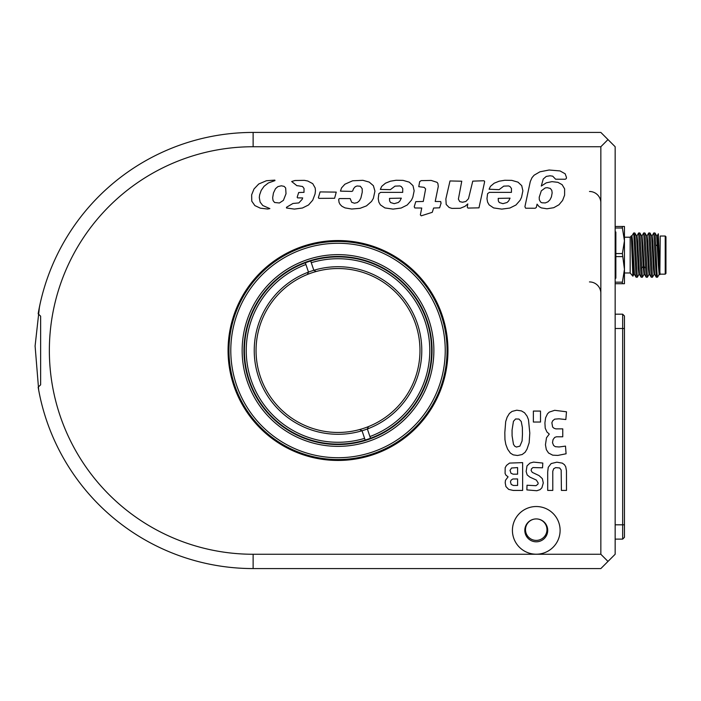<?xml version="1.0" encoding="UTF-8"?>
<svg xmlns="http://www.w3.org/2000/svg" width="701" height="701" viewBox="0 0 701 701"><rect width="100%" height="100%" fill="white"/><g stroke="black" fill="none" stroke-linecap="round" stroke-linejoin="round"><path stroke-width="1.05" d="M525.496 529.658A10.734 10.734 0 0 1 536.23 518.924A10.734 10.734 0 0 1 546.964 529.667A10.734 10.734 0 0 1 536.23 540.392A10.734 10.734 0 0 1 525.496 529.658A10.734 10.734 0 0 0 536.23 540.392A10.734 10.734 0 0 0 546.964 529.667M624.451 328.497L624.451 537.325L622.663 539.113L622.663 328.497L624.451 328.497L624.451 315.976L622.663 314.188L624.451 315.976L624.451 537.325L622.663 539.113L615.154 539.113L615.154 554.263L600.845 568.572L615.154 554.263L615.154 146.737L615.154 226.476L624.451 226.476L624.451 240.785L624.451 237.21L630.173 237.21L631.443 235.86L633.292 268.947L633.906 274.371L634.475 274.371M615.154 282.179L622.392 282.179L622.392 283.712L615.154 283.712L615.154 314.188L622.663 314.188L622.663 328.497L615.154 328.497M600.845 132.428L615.154 146.737L600.845 132.428L253.122 132.428A218.072 218.072 0 0 0 38.161 313.794L40.062 303.997M524.812 530.368A11.444 11.444 0 0 0 536.265 541.812A11.444 11.444 0 0 0 547.709 530.368A11.444 11.444 0 0 0 536.265 518.924A11.444 11.444 0 0 0 524.812 530.368M600.845 146.737L253.122 146.737A203.763 203.763 0 0 0 49.359 350.5A203.763 203.763 0 0 0 253.122 554.263L600.845 554.263L600.845 146.737L607.995 139.578M38.161 313.794L40.632 316.177L40.632 384.823L38.161 387.206A218.072 218.072 0 0 0 253.122 568.572L253.122 554.263M560.108 530.368A23.843 23.843 0 0 1 536.265 554.211A23.843 23.843 0 0 1 512.422 530.368A23.843 23.843 0 0 1 536.265 506.525A23.843 23.843 0 0 1 560.108 530.368M665.231 236.027L665.231 274.161L665.95 273.443L665.95 236.736L665.231 236.027L660.228 236.027L659.851 274.608L658.353 233.801L657.135 235.86M659.203 274.328L657.547 277.193L656.276 277.193L653.796 232.951L655.014 232.995L656.232 255.094C656.706 270.507 657.17 277.754 657.643 276.842M653.796 232.951L652.088 235.86M652.447 277.237L651.229 277.193L648.758 232.951L649.976 232.995L652.447 277.237L654.156 274.319M648.758 232.951L647.041 235.869M647.4 277.237L646.182 277.193L643.702 232.951L644.92 232.995L647.4 277.237L649.108 274.328M643.702 232.951L641.993 235.86M642.344 277.237L641.126 277.193L638.655 232.951L639.873 232.995L642.344 277.237L644.061 274.319M638.655 232.951L636.946 235.86M631.899 235.86L633.748 232.951L634.826 232.995L637.297 277.237L639.014 274.319M637.297 277.237L636.079 277.193L633.748 233.293M624.451 272.978L630.173 272.978L630.173 237.21M633.967 274.328L632.863 276.176L631.347 235.834M615.154 228.009L622.392 228.009L624.451 240.785L624.451 269.403L622.392 253.56L615.864 253.56L615.864 231.996L615.154 231.996M615.154 278.192L615.864 278.192L615.864 253.56M615.864 256.627L622.392 256.627M600.845 202.843A11.356 11.356 0 0 0 589.488 191.487M589.462 281.925A11.374 11.374 0 0 1 600.845 293.298M622.392 282.179L624.451 269.403L624.451 283.712L622.392 283.712M622.392 228.009L622.392 226.476M622.392 253.56L624.451 240.785M644.578 274.371L644 274.371L643.238 266.327L641.538 235.86L639.873 232.995M639.522 274.371L638.953 274.371L638.339 268.965L636.49 235.86L634.826 232.995M631.382 235.816L631.952 235.816L632.574 241.223L634.423 274.328L636.079 277.193M636.429 235.816L636.999 235.816L637.621 241.214L639.47 274.328L641.126 277.193M641.476 235.816L642.046 235.816L642.931 246.288L644.517 274.319L646.182 277.193M659.72 274.371L659.142 274.371L658.327 265.136L656.679 235.86L655.014 232.995M654.673 274.371L654.094 274.371L653.481 268.965L651.632 235.86L649.976 232.995M649.625 274.371L649.047 274.371L648.434 268.965L646.585 235.869L644.92 232.995M646.524 235.816L647.102 235.816L647.715 241.214L649.564 274.328L651.229 277.193M651.571 235.816L652.149 235.816L652.762 241.223L654.611 274.319L656.276 277.193M656.618 235.808L657.196 235.808L658.073 246.288L655.847 244.973M660.044 272.794C659.387 280.584 658.73 261.315 658.073 246.288L658.879 245.648M285.666 187.982L284.15 186.378L281.338 185.8L277.894 186.615L275.493 188.7L273.443 193.003L272.654 197.84L273.075 200.617L274.608 202.501L279.41 202.992L283.406 200.372L286.008 193.756L285.666 187.982M297.943 185.756L302.578 186.519L304.032 188.464L304.006 192.346L298.679 192.512L297.171 197.27L297.575 197.884L302.692 197.91L302.149 199.356L298.845 202.922L292.957 203.474L286.49 207.277L286.49 207.995L294.35 209.091L302.429 208.013L308.528 204.972L312.716 200.206L315.064 193.975L315.45 190.786L315.187 187.991L312.734 183.653L307.765 181.016L304.365 180.35L294.981 180.507L291.677 181.524L296.926 185.73L297.943 185.756M267.651 209.029L269.876 208.6L262.796 205.533L260.141 202.151L259.291 197.586L259.633 194.852L261.193 190.418L264.04 186.326L268.378 182.943L274.958 180.604L274.862 180.113L266.459 180.718L258.73 183.995L253.999 188.99L251.641 194.852L251.773 201.161L254.866 205.586L260.351 208.179L267.651 209.029M318.377 197.752L318.946 198.374L334.605 198.269L336.252 192.118L320.085 191.908L318.377 197.752M338.732 199.68L339.039 202.361L340.09 204.429L341.948 206.287L345.032 207.89L351.718 209.029L360.077 208.32L366.474 205.884L371.556 201.424L373.37 198.33L374.939 191.145L373.379 185.677L369.199 182.085L362.916 180.315L352.621 180.788L344.892 184.214L341.553 187.877L340.449 191.128L351.788 191.408L352.691 190.97L353.558 188.648L355.241 186.711L357.081 185.975L360.332 186.247L362.189 188.727L362.251 192.197L360.901 197.98L359.464 200.714L357.37 202.554L354.452 203.22L351.683 202.282L350.167 198.576L339.538 198.567L338.828 199.023L338.723 200.451M440.999 203.553L440.719 201.546L435.207 201.476L438.283 186.466L437.888 183.469L437.056 182.339L431.194 180.437L421.143 180.639L419.662 181.655L418.769 186.676L424.21 187.369L425.63 188.946L423.273 201.476L415.789 201.651L414.221 206.751L414.834 207.969L421.757 208.022L420.355 214.9L421.248 215.82L432.272 212.315L433.621 208.022L439.623 207.82L441.113 203.001M484.557 182.12L484.566 181.182L483.76 180.753L472.763 181.138L468.487 198.725L465.867 201.476L462.52 202.247L459.733 201.608L458.393 199.128L461.757 181.209L450.007 180.954L445.871 198.9L446.186 204.447L449.122 207.478L451.917 208.399L460.303 208.276L464.956 206.366L467.804 203.93L467.243 207.04L467.935 208.074L478.976 207.846L484.557 182.12M389.476 198.383L389.642 201.012L390.58 202.545L394.216 203.658L398.334 202.493L399.956 200.924L401.331 198.146L389.476 198.383M380.625 192.372L378.847 193.695L378.233 198.681L378.864 202.133L380.38 204.858L384.902 207.925L393.059 209.117L401.138 208.039L407.228 204.999L411.417 200.232L412.819 197.288L414.16 190.812L412.985 185.642L409.261 182.146L403.066 180.376L396.083 180.262L390.404 181.209L385.454 183.206L381.686 186.387L380.336 189.41L390.361 189.664L395.031 186.124L399.85 185.94L401.279 186.545L402.742 188.49L402.707 192.372L380.625 192.372M498.201 198.383L498.358 201.012L499.305 202.545L502.941 203.658L507.06 202.493L508.681 200.924L510.056 198.146L498.201 198.383M489.351 192.372L487.572 193.695L486.967 198.681L487.589 202.133L489.114 204.858L493.627 207.925L501.785 209.117L509.864 208.039L515.962 204.999L520.142 200.232L521.544 197.288L522.885 190.812L521.71 185.642L517.995 182.146L511.8 180.376L504.808 180.262L499.13 181.209L494.179 183.206L490.411 186.387L489.096 189.226L499.086 189.664L503.756 186.124L508.575 185.94L510.013 186.545L511.467 188.49L511.432 192.372L489.351 192.372M540.611 202.063L541.934 202.791L545.343 202.913L547.937 201.818L549.978 199.776L551.398 196.963L552.151 192.906L551.818 190.409L550.346 188.464L547.244 187.675L545.229 187.929L541.312 190.812L539.218 197.218L539.323 199.776L540.611 202.063M524.918 206.681L525.636 208.223L535.249 208.241L536.344 207.4L537.062 204.149L539.034 206.576L541.347 207.899L546.964 208.784L553.729 207.706L558.951 204.78L562.588 200.46L564.594 195.202L564.629 188.876L562.123 184.67L557.917 182.339L551.985 181.647L546.307 182.821L541.295 186.045L543.222 179.044L546.263 176.415L550.022 175.785L552.721 176.17L555.613 179.211L565.251 179.246L566.312 178.589L566.469 177.397L565.146 173.769L560.029 170.93L549.102 170.01L539.919 171.815L534.144 175.18L532.024 177.642L530.298 181.515L524.918 206.681M522.464 434.305L522.359 427.417L521.237 421.476L518.933 419.058L515.603 418.97L513.456 421.283L512.063 430.037L512.089 435.847L513.456 444.268L514.692 446.178L516.427 447.054L519.897 446.134L522.087 440.947L522.464 434.305M504.816 432.622L504.957 439.685L505.807 444.39L507.629 449.201L510.381 453.1L513.202 454.861L517.487 455.501L522.157 454.528L525.119 452.268L527.012 449.122L529.167 442.743L529.798 433.043L528.475 419.697L527.082 416.175L524.541 412.758L521.456 410.917L516.768 410.208L512.045 411.408L509.408 413.459L507.13 417.2L505.693 421.581L504.816 432.622M540.506 411.075L533.373 411.075L533.373 422.046L540.506 422.046L540.506 411.075M557.865 455.413L566.084 453.775L565.497 446.116L559.1 446.975L555.332 446.686L553.597 445.459L552.502 442.681L553.045 439.615L554.657 437.45L556.419 436.784L562.763 436.784L562.763 428.863L555.805 428.872L553.948 428.215L552.607 426.988L551.871 422.756L552.677 420.802L554.693 419.145L558.969 418.804L565.838 419.54L566.487 411.794L554.684 410.313L549.269 412.109L547.516 413.809L545.597 417.787L544.914 422.931L545.229 428.206L546.946 431.991L549.286 434.077L546.482 437.783L545.448 444.784L546.324 449.63L548.515 452.977L552.703 455.168L557.865 455.413M516.856 474.165L517.592 474.183L517.592 467.576L511.528 468.014L510.021 470.345L510.976 473.236L513.158 474.183L516.856 474.165M516.891 485.451L517.592 485.469L517.592 478.941L512.834 478.993L511.125 480.132L510.442 481.832L511.231 484.452L513.377 485.469L516.891 485.451M513.167 490.428L522.631 490.428L522.631 462.616L509.522 463.089L506.516 465.394L505.184 467.681L505.088 473.438L505.912 475.129L508.085 476.846L505.491 480.281L505.193 482.744L505.912 486.555L508.663 489.394L513.167 490.428M526.872 489.903L536.826 490.744L540.059 489.648L541.908 487.773L543.284 482.945L542.355 478.652L539.043 475.585L532.269 472.369L531.13 470.546L531.472 468.864L532.935 467.558L542.539 467.812L542.802 463.054L533.531 462.108L529.947 463.107L527.021 465.885L526.144 471.484L527.178 474.928L529.842 477.101L536.344 480.062L538.193 483.033L537.921 484.189L535.976 485.697L527.021 485.232L526.872 489.903M555.656 467.628L559.652 467.953L561.177 470.012L561.405 490.42L566.487 490.42L566.469 470.774L565.742 466.805L564.507 464.763L562.333 463.142L556.857 462.187L551.161 463.563L548.252 467.313L547.7 471.887L547.7 490.42L552.791 490.42L552.774 471.23L553.729 468.68L555.656 467.628M622.663 539.113L615.154 539.113M40.632 333.334L40.632 332.239M39.458 306.889L35.094 346.005L38.695 390.194M39.203 392.84L39.878 396.126M39.361 393.664L38.161 387.206M600.845 568.572L253.122 568.572M607.995 561.422L600.845 554.263M316.177 271.506L313.829 270.288A83.778 83.778 0 0 1 417.393 323.713A83.778 83.778 0 0 1 367.368 428.968L369.926 436.548A91.77 91.77 0 0 0 424.972 321.154A91.77 91.77 0 0 0 311.27 262.709L313.829 270.288A83.778 83.778 0 0 0 308.493 272.102L305.934 264.514A91.77 91.77 0 0 0 251.063 379.846A91.77 91.77 0 0 0 364.59 438.344L365.168 440.062A93.592 93.592 0 0 1 249.337 380.424A93.592 93.592 0 0 1 310.692 260.991A93.592 93.592 0 0 1 426.69 320.576A93.592 93.592 0 0 1 365.168 440.062L362.031 430.764A83.778 83.778 0 0 1 258.634 377.287A83.778 83.778 0 0 1 308.493 272.102L307.362 274.485A81.956 81.956 0 0 0 260.36 376.7A81.956 81.956 0 0 0 368.498 426.576A81.956 81.956 0 0 0 415.675 324.3A81.956 81.956 0 0 0 307.362 274.485M368.498 426.576L367.368 428.968A83.778 83.778 0 0 1 362.031 430.764L360.148 429.792M370.505 438.265L369.926 436.548M305.356 262.796L305.934 264.514M310.692 260.991L311.27 262.709L310.692 260.991M231.97 379.539A109.943 109.943 0 0 1 308.975 244.456A109.943 109.943 0 0 1 444.057 321.461A109.943 109.943 0 0 1 367.052 456.544A109.943 109.943 0 0 1 231.97 379.539M432.482 334.219A95.862 95.862 0 0 1 354.294 444.969A95.862 95.862 0 0 1 243.545 366.781A95.862 95.862 0 0 1 321.741 256.031A95.862 95.862 0 0 1 432.482 334.219M245.332 366.465A94.048 94.048 0 0 0 353.987 443.181A94.048 94.048 0 0 0 430.694 334.535A94.048 94.048 0 0 0 322.048 257.819A94.048 94.048 0 0 0 245.332 366.465M443.68 332.292A107.218 107.218 0 0 0 319.805 244.833A107.218 107.218 0 0 0 232.355 368.708A107.218 107.218 0 0 0 356.222 456.167A107.218 107.218 0 0 0 443.68 332.292M230.559 369.015A109.041 109.041 0 0 1 319.498 243.045A109.041 109.041 0 0 1 445.468 331.985A109.041 109.041 0 0 1 356.529 457.955A109.041 109.041 0 0 1 230.559 369.015M645.463 267.992L643.816 266.327L641.59 267.992M615.154 524.804L624.451 524.804M253.122 146.737L253.122 132.428M633.301 233.486L633.748 232.951M630.173 272.978L632.863 276.176M665.231 274.161L660.228 274.161"/></g></svg>
